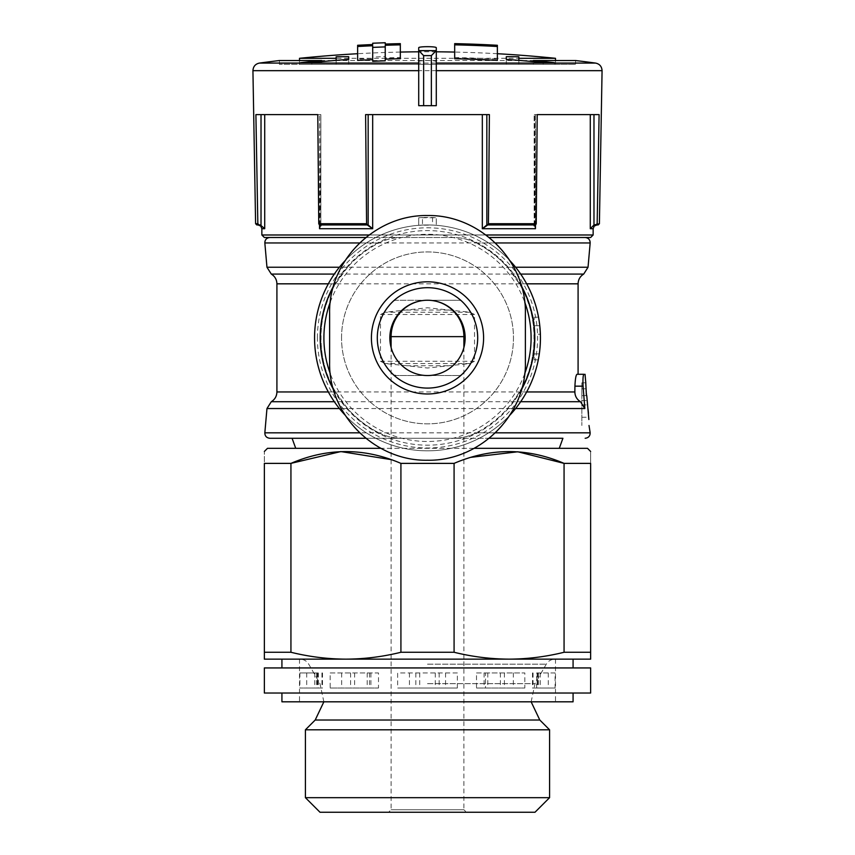 <?xml version="1.0" encoding="UTF-8"?>
<svg xmlns="http://www.w3.org/2000/svg" width="855" height="855" viewBox="0 0 855 855"><rect width="100%" height="100%" fill="white"/><g stroke="black" fill="none" stroke-linecap="round" stroke-linejoin="round"><path stroke-width="0.64" stroke-dasharray="4.28 3.21" d="M578.087 374.287L576.986 374.287L578.087 374.287M463.891 347.525L463.891 372.459A50.199 50.199 0 0 0 462.224 301.633A5.023 5.023 0 0 0 458.75 300.244L427.5 300.244A37.652 37.652 0 0 1 465.152 337.896A37.652 37.652 0 0 1 427.5 375.537A37.652 37.652 0 0 1 389.848 337.896A37.652 37.652 0 0 1 427.5 300.244L396.25 300.244A5.023 5.023 0 0 0 392.776 301.633A50.199 50.199 0 0 0 392.776 374.148L396.25 375.537L458.75 375.537L462.224 374.148L463.891 372.459L463.891 809.738L391.109 809.738L463.891 809.738L466.403 812.25L388.598 812.25L534.995 812.25M391.109 347.525L391.109 809.738L388.598 812.25M341.54 337.896A85.96 85.96 0 0 1 470.485 263.447A85.96 85.96 0 0 1 470.485 412.334A85.96 85.96 0 0 1 341.54 337.896A85.96 85.96 0 0 1 470.485 263.447A85.96 85.96 0 0 1 470.485 412.334A85.96 85.96 0 0 1 341.54 337.896M329.613 313.422L329.613 362.36A97.887 97.887 0 0 0 427.5 460.247A97.887 97.887 0 0 0 525.387 362.36L525.387 313.422A97.887 97.887 0 0 0 427.5 215.535A97.887 97.887 0 0 0 329.613 313.422M422.477 217.523L418.715 217.736L418.715 225.293L418.715 217.736L436.285 217.736L436.285 225.293L436.285 217.736L432.523 217.523A120.47 120.47 0 0 0 422.477 217.523L422.477 225.057L418.715 225.293L432.523 225.057A112.946 112.946 0 0 0 422.477 225.057M512.968 401.711L519.455 391.953C538.821 360.853 538.832 314.982 519.455 283.828L507.41 267.241C498.828 257.43 488.483 249.371 476.363 243.077L476.128 242.959C469.074 239.411 461.486 237.594 453.374 237.498L365.78 237.498L453.374 237.498C461.476 237.519 469.139 239.379 476.363 243.077A106.672 106.672 0 0 1 476.363 432.705C488.483 426.41 498.828 418.352 507.41 408.54L512.968 401.711L520.684 401.711M538.287 359.848A112.946 112.946 0 0 0 539.783 325.723L538.532 317.184A112.946 112.946 0 0 1 538.287 359.848L534.172 359.848L538.287 359.848A112.946 112.946 0 0 0 538.532 317.184L534.172 317.184L538.532 317.184M540.381 334.252A112.946 112.946 0 0 0 539.783 325.723A112.946 112.946 0 0 1 540.381 334.252L534.172 334.252L534.172 325.723L539.783 325.723L534.172 325.723L534.172 334.252M418.715 47.73L418.715 105.678L436.253 105.678L436.285 47.73M418.715 61.646C418.704 60.224 436.274 60.224 436.285 61.646M497.375 45.283L497.375 59.166A1249.476 1249.476 0 0 0 454.678 57.509L454.678 58.739M454.678 43.637L454.678 57.509M497.375 60.406L497.375 59.166M372.695 44.535L372.695 58.407A1249.476 1249.476 0 0 0 357.625 59.166L357.625 60.406M357.625 45.283L357.625 59.166M372.695 45.753L372.695 61.304M385.242 60.812L385.242 46.907M400.322 58.739L400.322 57.509A1249.476 1249.476 0 0 0 385.242 57.926L385.242 56.612A1250.79 1250.79 0 0 0 372.695 57.093L372.695 58.407M400.322 43.637L400.322 57.509M385.242 44.054L385.242 57.926M385.242 42.75L385.242 56.612M372.695 43.231L372.695 57.093M279.425 64.317L279.425 60.534L575.575 60.534L575.575 64.317L279.425 64.317L321.64 64.317L321.64 61.646M299.496 58.311L555.504 58.311M255.602 223.711L257.836 223.711L255.902 114.613L320.347 114.613L317.793 114.613L318.755 223.711L366.581 223.711L365.609 114.613L489.391 114.613L486.837 114.613L489.391 114.613L488.419 223.711L536.245 223.711L537.207 114.613L534.151 114.613L599.098 114.613L597.164 223.711L599.398 223.711M269.838 237.498L264.366 237.498M347.59 267.241L335.545 283.828C316.179 314.939 316.168 360.799 335.545 391.953L347.59 408.54C356.172 418.352 366.517 426.41 378.637 432.705A106.672 106.672 0 0 1 378.637 243.077L378.872 242.959C385.936 239.411 393.524 237.594 401.626 237.498C393.524 237.519 385.862 239.379 378.637 243.077C366.517 249.371 356.172 257.43 347.59 267.241L339.382 267.241M276.913 391.953L574.859 391.953L574.923 386.171C575.255 378.989 575.939 375.024 576.986 374.287M406.659 365.726L385.145 363.567L380.475 361.291L380.475 314.49L385.145 312.214L427.5 307.779L469.855 312.214L474.525 314.49L474.525 361.291L469.855 363.567L427.5 368.003L406.659 365.726L448.341 365.726M271.292 401.711L580.481 401.711L584.831 408.54L583.067 386.171L574.923 386.171M583.986 374.287C583.057 375.046 582.757 379.011 583.067 386.171M476.128 432.822L476.363 432.705C469.139 436.403 461.476 438.262 453.374 438.284L365.78 438.284L453.374 438.284C461.476 438.198 469.064 436.371 476.128 432.822L495.43 432.822M378.872 432.822C385.926 436.371 393.514 438.188 401.626 438.284C393.524 438.262 385.862 436.403 378.637 432.705L359.57 432.822M586.391 395.619L581.86 395.619L581.86 388.79L581.86 425.48L581.86 382.816L581.86 395.619L586.391 395.619L585.793 383.863L588.037 409.171M587.738 405.056L586.765 395.619M292.079 438.284L562.921 438.284L292.079 438.284M257.836 223.711L259.108 224.951L260.348 224.951L258.082 224.951M318.755 223.711L319.396 224.951L367.212 224.951L366.581 223.711M488.419 223.711L487.788 224.951L535.604 224.951L534.984 224.951L536.245 223.711M596.918 224.951L598.147 224.951M368.163 114.613L482.327 114.613L365.609 114.613L368.163 114.613L368.163 225.004L320.016 224.951L367.212 224.951M487.788 224.951L534.984 224.951L486.837 225.004L486.837 114.613L482.327 114.613L486.837 114.613M260.348 224.951L264.719 228.713L264.719 114.613L319.546 114.613L264.719 114.613M320.016 224.951L320.849 114.613L319.546 114.613L320.849 114.613L320.871 225.827M482.327 114.613L482.327 228.713L535.454 228.713L534.653 225.004L534.119 225.816M534.653 225.004L534.653 114.613L534.984 224.951M594.653 224.951L593.979 225.004L593.979 114.613L535.454 114.613L593.979 114.613M593.146 228.713L590.281 228.713L593.979 225.004M290.935 652.269L290.935 463.378L264.366 463.378C264.366 447.689 264.366 447.689 264.366 463.378L264.366 652.269L290.935 652.269C309.168 656.768 327.497 659.055 345.933 659.152L590.634 659.152L590.634 652.269L564.065 652.269L564.065 463.378L590.634 463.378L590.634 652.269M264.366 652.269L264.366 659.152L345.933 659.152C364.348 659.045 382.677 656.758 400.92 652.269L454.08 652.269C472.302 656.768 490.631 659.055 509.067 659.152C527.492 659.045 545.821 656.758 564.065 652.269M267.497 448.319L587.503 448.319M474.065 448.319L380.945 448.319M400.92 652.269L400.92 463.378L454.08 463.378L454.08 652.269M590.634 463.378C590.634 447.689 590.634 447.689 590.634 463.378M281.926 659.152L573.074 659.152M305.417 729.807L549.583 729.807M305.417 797.672L549.583 797.672M320.005 812.25L466.403 812.25M255.902 114.613L261.021 114.613L255.902 114.613M535.454 224.951L535.454 114.613L534.151 114.613L535.454 114.613L535.454 228.713M345.089 260.668A112.946 112.946 0 0 1 509.901 260.657A112.946 112.946 0 0 0 345.089 260.668A112.946 112.946 0 0 1 509.901 260.657A112.946 112.946 0 0 0 345.089 260.668M509.911 415.124A112.946 112.946 0 0 1 345.099 415.124A112.946 112.946 0 0 0 509.911 415.124A112.946 112.946 0 0 1 345.099 415.124A112.946 112.946 0 0 0 509.911 415.124M392.776 374.148A5.023 5.023 0 0 0 396.25 375.537L458.75 375.537A5.023 5.023 0 0 0 462.224 374.148A50.199 50.199 0 0 0 462.224 301.633A5.023 5.023 0 0 0 458.75 300.244L396.25 300.244A5.023 5.023 0 0 0 392.787 301.633M518.857 60.363L518.857 64.317L506.31 64.317L554.414 64.317L533.36 64.317L533.36 61.646M554.414 64.317L554.414 62.693M533.36 64.317L575.575 64.317M321.64 64.317L300.586 64.317L300.586 62.693M300.586 64.317L311.819 64.317L311.819 62.618M311.819 64.317L348.69 64.317L348.69 59.39L348.69 64.317L336.143 64.317L336.143 56.793M518.857 56.793L518.857 64.317L555.504 64.317L299.496 64.317L336.143 64.317L336.143 60.363M506.31 64.317L506.31 59.39L506.31 64.317M543.182 64.317L543.182 62.618M534.172 353.874L539.302 353.874L534.172 353.874L534.172 359.848L534.172 353.874L539.302 353.874L534.172 353.874L534.172 317.184L534.172 353.874M581.86 417.24L588.293 417.24M509.067 659.152L345.933 659.152M281.926 701.816L573.074 701.816M457.361 688.019L397.639 688.019L457.361 688.019L457.361 672.949L397.639 672.949L397.639 688.019M555.109 688.019L532.494 688.019L555.109 688.019L555.109 672.949L536.651 672.949L536.651 688.019M318.349 688.019L299.891 688.019L322.506 688.019L316.5 688.019L318.349 688.019L318.349 672.949L299.891 672.949L299.891 688.019M330.18 688.019L378.487 688.019L330.18 688.019L330.18 672.949L378.487 672.949L378.487 688.019M476.513 688.019L524.82 688.019L476.513 688.019L476.513 672.949L524.82 672.949L524.82 688.019M264.366 693.031L590.634 693.031M264.366 667.937L590.634 667.937M427.5 667.937L573.074 667.937L427.5 667.937M330.18 672.949L378.487 672.949M318.349 672.949L299.891 672.949M457.361 672.949L397.639 672.949M555.109 672.949L536.651 672.949M476.513 672.949L485.512 672.949L485.512 688.019M485.512 672.949L524.82 672.949M432.523 217.523L432.523 225.057M526.659 391.953L519.455 391.953M515.618 408.54L507.41 408.54M259.45 63.078L595.55 63.078M252.93 70.666L602.07 70.666M378.872 242.959L359.57 242.959M264.836 242.959L590.164 242.959M495.43 242.959L476.128 242.959M266.963 267.241L588.037 267.241M515.618 267.241L507.41 267.241M342.032 274.07L334.316 274.07M271.292 274.07L583.708 274.07M520.684 274.07L512.968 274.07M335.545 283.828L328.341 283.828M276.913 283.828L578.087 283.828M526.659 283.828L519.455 283.828M335.545 391.953L328.341 391.953M342.032 401.711L334.316 401.711M347.59 408.54L339.382 408.54M266.963 408.54L584.831 408.54M264.836 432.822L590.164 432.822M261.854 228.713L264.719 228.713M319.546 224.951L319.546 114.613L319.546 228.713L372.673 228.713L372.673 114.613M427.5 664.175L546.281 664.175L427.5 664.175M427.5 683.669L535.016 683.669L427.5 683.669M315.196 720.028L539.804 720.028M261.854 234.986L593.146 234.986M485.961 234.986L369.039 234.986M590.281 228.713L590.281 114.613M261.021 225.004L261.021 114.613M317.408 337.896A110.092 110.092 0 0 1 436.745 228.189A110.092 110.092 0 0 1 536.042 356.311A110.092 110.092 0 0 1 400.022 444.504A110.092 110.092 0 0 1 317.408 337.896M330.297 302.072A103.594 103.594 0 0 1 524.703 302.061M524.703 373.721A103.594 103.594 0 0 1 330.297 373.721M333.589 285.998A107.292 107.292 0 0 1 521.4 285.987M521.411 389.784A107.292 107.292 0 0 1 333.6 389.795M474.525 314.49L380.475 314.49M474.525 361.291L380.475 361.291M469.855 363.567L385.145 363.567M448.341 310.055L406.659 310.055M469.855 312.214L385.145 312.214M581.86 404.885L587.471 404.885M581.86 400.557L587.267 400.557M369.488 672.949L369.488 688.019M370.899 672.949L370.899 688.019M367.201 672.949L367.201 688.019M354.611 672.949L354.611 688.019M350.603 672.949L350.603 688.019M341.69 672.949L341.69 688.019M314.747 672.949L314.747 688.019M306.71 672.949L306.71 688.019M317.333 672.949L317.333 688.019M322.143 672.949L322.143 688.019M321.961 672.949L321.961 688.019M317.868 672.949L317.868 688.019M415.829 672.949L415.829 688.019M409.449 672.949L409.449 688.019M419.72 672.949L419.72 688.019M435.281 672.949L435.281 688.019M439.171 672.949L439.171 688.019M445.551 672.949L445.551 688.019M533.039 672.949L533.039 688.019M537.132 672.949L537.132 688.019M532.857 672.949L532.857 688.019M537.667 672.949L537.667 688.019M540.253 672.949L540.253 688.019M548.29 672.949L548.29 688.019M513.31 672.949L513.31 688.019M504.397 672.949L504.397 688.019M500.389 672.949L500.389 688.019M487.799 672.949L487.799 688.019M484.101 672.949L484.101 688.019M436.285 51.802A1254.916 1254.916 0 0 0 418.715 51.802M400.322 52.07A1254.916 1254.916 0 0 0 357.625 53.715M497.375 53.715A1254.916 1254.916 0 0 0 454.678 52.07M531.137 701.816L535.016 683.669L546.281 664.175C548.279 660.947 551.176 659.28 554.97 659.152M323.863 701.816L319.984 683.669L308.719 664.175C306.721 660.947 303.824 659.28 300.03 659.152M320.849 225.581L320.849 114.613L320.849 225.581M534.151 225.592L534.151 114.613L534.151 225.592M555.504 64.317L555.504 60.534M299.496 64.317L299.496 60.534M581.86 382.816L585.771 382.816M581.86 388.79L585.953 388.79M299.496 659.152L299.496 701.816M555.504 659.152L555.504 701.816M322.506 672.949L322.506 688.019M316.5 672.949L316.5 688.019M532.494 672.949L532.494 688.019M538.5 672.949L538.5 688.019"/><path stroke-width="1.28" d="M520.684 401.711L580.481 401.711L584.831 408.54L583.067 386.171C582.757 379.011 583.057 375.046 583.986 374.287L576.986 374.287C575.939 375.024 575.255 378.989 574.923 386.171L574.859 391.953C574.988 396.207 576.858 399.456 580.481 401.711C576.858 399.456 574.988 396.207 574.859 391.953L526.659 391.953M583.986 374.287L576.986 374.287M391.109 336.635L463.891 336.635A36.391 36.391 0 0 0 427.5 300.244A36.391 36.391 0 0 0 391.109 336.635L391.109 347.525M463.891 336.635L463.891 347.525M392.787 301.633A5.023 5.023 0 0 0 392.776 301.633A50.199 50.199 0 0 0 391.109 372.459L392.776 374.148M539.783 325.723L540.381 334.252A112.946 112.946 0 0 1 509.911 415.124A112.946 112.946 0 0 0 509.901 260.657A112.946 112.946 0 0 1 539.783 325.723M418.715 47.73L418.715 105.678L436.285 105.678L436.285 47.73C436.296 46.33 418.726 46.33 418.715 47.73M418.715 50.573L423.631 55.618L423.631 105.678M423.631 55.618L431.369 55.618L436.285 50.573M497.375 45.283A1263.337 1263.337 0 0 0 454.678 43.637L454.678 58.739A1248.247 1248.247 0 0 1 497.375 60.406L497.375 45.283M454.678 44.855A1262.119 1262.119 0 0 1 497.375 46.501M357.625 46.501A1262.119 1262.119 0 0 1 372.695 45.753L372.695 47.399A1260.484 1260.484 0 0 1 385.242 46.907L385.242 45.272A1262.119 1262.119 0 0 1 400.322 44.855L400.322 43.637A1263.337 1263.337 0 0 0 385.242 44.054L385.242 42.75A1264.641 1264.641 0 0 0 372.695 43.231L372.695 44.535A1263.337 1263.337 0 0 0 357.625 45.283L357.625 60.406A1248.247 1248.247 0 0 1 372.695 59.647M372.695 47.399L372.695 61.304A1246.59 1246.59 0 0 1 385.242 60.812L385.242 45.272M385.242 59.155A1248.247 1248.247 0 0 1 400.322 58.739L400.322 44.855M336.143 60.363L336.143 56.793A1250.01 876.086 90 0 1 348.69 56.676L348.69 59.39A1250.555 1243.747 90 0 0 311.819 62.618A1244.068 871.918 -90 0 0 300.586 62.693A1251.538 1244.73 -90 0 1 321.64 60.534L279.425 60.534A1254.916 1254.916 0 0 0 259.45 63.078C255.399 63.922 253.23 66.455 252.93 70.666L418.715 70.666M436.285 63.078L595.55 63.078A1254.916 1254.916 0 0 0 575.575 60.534L533.36 60.534A1251.538 1244.73 90 0 1 554.414 62.693A1244.068 871.918 90 0 0 543.182 62.618A1250.555 1243.747 -90 0 0 506.31 59.39L506.31 56.676A1250.01 876.086 -90 0 1 518.857 56.793L518.857 58.311L555.504 58.311A1254.916 1254.916 0 0 0 497.375 53.715M336.143 58.311L299.496 58.311A1254.916 1254.916 0 0 1 357.625 53.715M594.653 224.951L596.918 224.951L594.236 226.073L593.146 228.713L590.281 228.713L593.979 225.004L599.398 223.711L598.147 224.951L595.892 224.951L597.164 223.711L599.098 114.613L537.207 114.613L536.245 223.711L488.419 223.711L489.391 114.613L365.609 114.613L366.581 223.711L318.755 223.711L317.793 114.613L255.902 114.613L257.836 223.711L255.602 223.711L252.93 70.666M369.039 234.986L261.854 234.986L264.366 237.498L365.78 237.498L269.838 237.498C266.557 237.893 264.89 239.71 264.836 242.959L359.57 242.959M586.391 395.619L585.771 382.858M588.037 409.171L588.454 413.328M588.86 419.516L586.765 395.619M495.43 432.822L590.164 432.822L589.01 425.48M365.78 438.284L269.838 438.284L365.78 438.284M562.921 438.284L489.22 438.284L562.921 438.284L559.266 448.319M260.348 224.951L264.719 228.713L261.854 228.713L260.764 226.073L258.082 224.951L260.348 224.951L256.853 224.951L259.108 224.951L257.836 223.711M536.245 223.711L535.604 224.951L487.788 224.951L488.419 223.711M366.581 223.711L367.212 224.951L319.396 224.951L318.755 223.711M486.837 114.613L486.837 225.004L482.327 228.713L487.788 224.951M367.212 224.951L372.673 228.713L368.163 225.004L368.163 114.613M320.016 224.951L319.546 228.713L320.347 225.004L320.882 225.816M534.984 224.951L535.454 228.713L482.327 228.713L482.327 114.613M534.129 225.827L534.653 225.004M391.109 459.616L340.846 451.568L290.935 463.378L264.366 463.378L264.366 659.152L345.933 659.152C327.508 659.045 309.179 656.758 290.935 652.269L264.366 652.269M454.08 463.378C490.727 447.678 527.385 447.678 564.065 463.378L590.634 463.378C590.634 447.689 590.634 447.689 590.634 463.378L590.634 659.152L509.067 659.152C490.652 659.045 472.323 656.758 454.08 652.269L454.08 463.378L400.92 463.378C364.251 447.678 327.593 447.678 290.935 463.378L290.935 652.269M590.634 652.269L564.065 652.269C545.832 656.768 527.503 659.055 509.067 659.152L281.926 659.152L281.926 667.937M470.955 457.318L517.799 451.782L564.065 463.378L564.065 652.269M454.08 652.269L400.92 652.269C382.698 656.768 364.369 659.055 345.933 659.152M400.92 463.378L400.92 652.269M590.634 451.461L587.503 448.319L474.065 448.319M380.945 448.319L267.497 448.319L264.366 451.461M264.366 463.378C264.366 447.689 264.366 447.689 264.366 463.378M549.583 729.807L305.417 729.807L305.417 797.672L549.583 797.672L549.583 729.807L539.804 720.028L315.196 720.028L323.863 701.816M549.583 797.672L534.995 812.25L320.005 812.25L305.417 797.672M489.22 237.498L590.634 237.498L489.22 237.498M314.555 337.896A112.946 112.946 0 0 1 345.089 260.668A112.946 112.946 0 0 0 314.555 337.896A112.946 112.946 0 0 1 345.089 260.668A112.946 112.946 0 0 0 345.099 415.124A112.946 112.946 0 0 1 314.555 337.896A112.946 112.946 0 0 0 345.099 415.124A112.946 112.946 0 0 1 314.555 337.896M329.613 362.36L329.613 313.422C328.448 260.764 375.142 214.616 427.436 215.535C479.741 214.52 526.573 260.732 525.387 313.422L525.387 362.36C526.552 415.017 479.858 461.176 427.564 460.247C375.26 461.262 328.427 415.049 329.613 362.36M427.5 300.244A37.652 37.652 0 0 1 460.108 356.717A37.652 37.652 0 0 1 394.892 356.717A37.652 37.652 0 0 1 427.5 300.244M427.5 287.697A50.199 50.199 0 0 1 470.977 362.99A50.199 50.199 0 0 1 384.023 362.99A50.199 50.199 0 0 1 427.5 287.697A50.199 50.199 0 0 1 470.977 362.99A50.199 50.199 0 0 1 384.023 362.99A50.199 50.199 0 0 1 427.5 287.697M533.36 61.646L533.36 60.534M321.64 61.646L321.64 60.534M348.69 59.39L348.69 56.676M518.857 60.363L518.857 58.311M506.31 59.39L506.31 56.676M573.074 667.937L573.074 659.152L509.067 659.152M573.074 693.031L573.074 701.816L281.926 701.816L281.926 693.031M590.634 693.031L264.366 693.031L264.366 667.937L590.634 667.937L590.634 693.031M584.831 408.54L515.618 408.54M538.287 359.848A112.946 112.946 0 0 1 509.911 415.124A112.946 112.946 0 0 0 509.901 260.657A112.946 112.946 0 0 1 538.532 317.184M431.369 55.618L431.369 105.678M418.715 63.078L259.45 63.078M599.398 223.711L602.07 70.666L436.285 70.666M515.618 267.241L588.037 267.241L590.164 242.959L495.43 242.959M339.382 267.241L266.963 267.241L264.836 242.959M334.316 274.07L271.292 274.07C274.904 276.325 276.774 279.574 276.913 283.828L276.913 391.953L328.341 391.953M588.037 267.241L583.708 274.07L520.684 274.07M328.341 283.828L276.913 283.828M583.708 274.07C580.096 276.325 578.226 279.574 578.087 283.828L526.659 283.828M334.316 401.711L271.292 401.711C274.904 399.456 276.774 396.207 276.913 391.953M339.382 408.54L266.963 408.54L271.292 401.711M359.57 432.822L264.836 432.822C264.89 436.071 266.557 437.888 269.838 438.284M372.673 114.613L372.673 228.713L319.546 228.713L319.546 224.951M593.146 228.713L593.146 234.986L485.961 234.986M590.281 228.713L590.281 114.613M535.454 228.713L535.454 224.951M264.719 228.713L264.719 114.613M261.021 225.004L261.021 114.613M593.979 225.004L593.979 114.613M436.253 50.648L418.747 50.648M330.297 373.721A103.594 103.594 0 0 1 330.297 302.072M524.703 302.061A103.594 103.594 0 0 1 524.703 373.721M333.6 389.795A107.292 107.292 0 0 1 333.589 285.998M521.4 285.987A107.292 107.292 0 0 1 521.411 389.784M583.067 386.171L574.923 386.171M427.5 281.808A56.088 56.088 0 0 1 483.406 333.322A56.088 56.088 0 0 1 436.616 393.236A56.088 56.088 0 0 1 373.09 351.49A56.088 56.088 0 0 1 427.5 281.808M418.715 51.802A1254.916 1254.916 0 0 0 400.322 52.07M454.678 52.07A1254.916 1254.916 0 0 0 436.285 51.802M595.55 63.078C599.601 63.922 601.77 66.455 602.07 70.666M590.164 242.959C590.11 239.71 588.443 237.893 585.162 237.498M266.963 267.241L271.292 274.07M578.087 283.828L578.087 374.287M266.963 408.54L264.836 432.822M585.044 374.287L585.793 382.848M590.164 432.822C590.11 436.071 588.443 437.888 585.162 438.284M255.602 223.711L256.853 224.951M295.734 448.319L292.079 438.284M539.804 720.028L531.137 701.816M315.196 720.028L305.417 729.807M261.854 228.713L261.854 234.986M593.146 234.986L590.634 237.498M555.504 60.534L555.504 58.311M299.496 60.534L299.496 58.311"/></g></svg>
